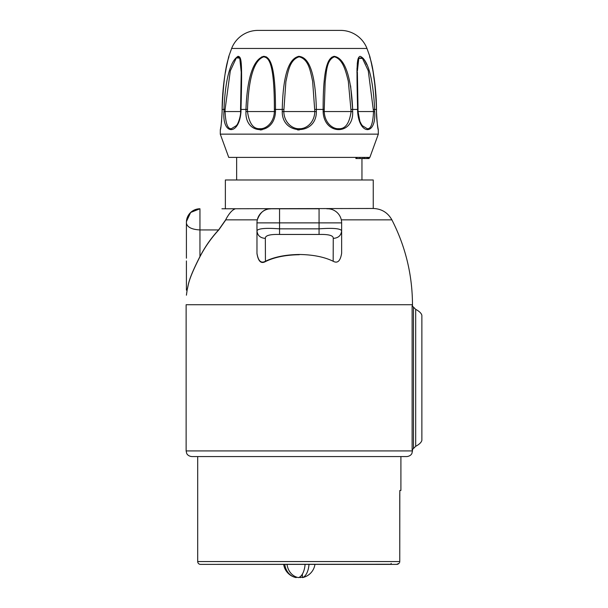 <?xml version="1.0" encoding="UTF-8"?>
<svg xmlns="http://www.w3.org/2000/svg" width="608" height="608" viewBox="0 0 608 608"><rect width="100%" height="100%" fill="white"/><g stroke="black" fill="none" stroke-linecap="round" stroke-linejoin="round"><path stroke-width="0.91" d="M400.908 456.57L400.908 490.436L399.859 490.436L399.76 494.95L399.76 561.556L399.813 491.553M197.699 456.57L197.699 561.556A2.82 2.82 -116.9 0 0 200.526 564.376L391.088 564.239M299.303 577.266A15.641 7.82 -90 0 0 300.132 577.6L300.132 576.741M300.132 577.6A15.641 13.551 90 0 0 302.389 576.984M284.772 564.376A15.641 13.551 90 0 0 294.789 577.266A15.641 13.551 90 0 0 296.218 577.6L296.218 576.984M305.087 564.376A15.641 7.82 90 0 1 298.475 577.6A15.641 13.551 -90 0 1 287.029 564.376M314.944 564.376A15.808 15.808 0 0 1 303.818 577.266A15.641 13.551 -90 0 1 302.389 577.6A15.641 7.82 -90 0 0 309.001 564.376M302.389 577.6L302.389 574.081M186.132 450.923L412.475 450.923L411.92 453.363C411.981 453.302 411.038 456.091 406.836 456.57L191.771 456.57C187.568 456.091 186.626 453.302 186.686 453.363L186.132 450.923L186.132 304.73L412.475 304.73L412.475 306.136M415.218 308.879L412.125 305.786L412.125 449.867L413.288 448.696M234.68 208.772L234.536 208.772C236.542 209.319 232.051 207.472 225.659 219.853L218.606 229.938C211.341 237.781 205.116 246.65 199.956 256.538C187.507 281.025 188.723 284.202 187.203 289.4L186.413 295.199L187.211 289.53C188.731 284.339 187.515 281.2 199.956 256.713C205.154 246.749 211.424 237.827 218.766 229.938L225.834 219.853L257.298 219.853L257.116 220.833L257.298 219.853C261.942 207.685 269.124 209.236 271.084 208.772L271.16 208.772M257.009 221.844L256.971 222.878L257.009 221.844M341.635 252.054L341.635 253.293C340.381 261.007 337.554 263.667 333.169 261.258C324.307 256.948 313.014 254.691 299.303 254.478C285.593 254.691 274.299 256.948 265.438 261.258C261.052 263.667 258.225 261.007 256.971 253.293L256.971 253.551C258.256 261.372 261.083 264.047 265.438 261.584C274.246 257.23 285.532 254.942 299.303 254.722M186.838 218.933A13.551 13.551 0 0 1 199.956 208.772C191.733 209.578 187.218 214.092 186.413 222.315L186.413 235.152M186.413 222.186A13.551 13.551 0 0 1 186.489 220.871M186.512 220.681A13.551 13.551 0 0 1 186.808 219.078M222.992 208.772L234.536 208.772M186.413 290.138L186.413 260.938M186.413 258.195L186.413 252.715M186.413 252.366L186.413 222.315C187.211 214.084 191.733 209.57 199.956 208.772L199.956 229.938L218.766 229.938M341.308 219.853L391.886 219.853C387.798 212.587 381.581 208.795 373.244 208.483L221.928 208.772M230.181 208.772L227.498 208.772M198.322 208.871L196.734 209.16M256.971 231.8L256.971 232.317M256.971 235.281L256.971 252.86M319.063 234.452C328.723 234.209 333.458 235.516 333.26 238.382C338.344 238.032 341.141 235.501 341.635 230.782C340.472 228.479 332.948 227.833 319.063 228.844L319.063 234.452L279.551 234.452C269.884 234.209 265.156 235.516 265.346 238.382L265.438 261.584M341.635 230.804L341.635 242.79M327.446 208.772L327.53 208.772A14.113 14.113 -112.7 0 1 341.635 222.878L341.635 230.782C341.141 235.501 338.344 238.032 333.26 238.382L333.169 261.258M265.346 238.382C260.262 238.024 257.465 235.494 256.971 230.782L256.971 222.878L279.551 222.878L279.551 228.844C265.658 227.825 258.134 228.471 256.971 230.782L256.971 230.69M256.971 253.293L256.971 230.782M278.358 208.772L319.063 208.772L319.063 222.878L341.635 222.878A14.113 14.113 -112.7 0 0 327.53 208.772M326.77 208.772L327.188 208.772M271.419 208.772L271.837 208.772M276.04 208.772L277.18 208.772M341.635 230.782L341.635 253.293M271.077 208.772A14.113 14.113 0 0 0 256.971 222.878A14.113 14.113 0 0 1 271.077 208.772L279.551 208.772L279.551 222.878L319.063 222.878L319.063 228.844L279.551 228.844L279.551 234.452M225.363 208.483L225.363 179.983L373.244 179.983L373.244 208.483M356.79 157.404L356.79 158.536L355.893 158.536L355.893 157.404M356.79 158.536L369.162 158.536L369.162 157.404M366.936 158.536L366.936 157.404M228.745 157.404L369.862 157.404L378.328 134.14L220.278 134.14L228.745 157.404M378.275 129.557L378.328 134.14M220.309 129.831L220.278 134.14M260.194 129.968L262.162 129.747M297.434 129.869L299.242 129.975M357.382 71.083L358.811 58.208L362.186 57.813L368.266 70.748L373.525 111.553C372.97 123.546 370.872 129.253 367.232 128.691L362.368 125.712L361.281 124.146L359.89 121.372L358.044 111.553L374.657 111.553C376.542 135.622 359.29 135.63 357.603 111.553L357.603 109.425C356.47 62.525 356.835 57.745 360.088 56.308C361.547 56.909 372.164 59.911 374.657 109.425L374.657 111.553M366.685 64.471L365.469 61.917M365.248 61.492L364.101 59.554M363.295 58.414L358.279 58.353M357.679 60.557L357.268 63.604M357.01 68.126L356.964 73.036M357.382 72.17L358.044 109.425L352.655 109.425L352.655 111.553C353.864 135.622 323.973 135.622 323.122 111.553L323.122 109.425C323.068 62.396 329.316 57.737 334.134 56.308C337.919 56.985 350.527 60.025 352.655 109.425L350.618 85.85M266.296 56.863L261.668 56.878M228.6 57.243L228.319 58.444M227.954 60.002L226.944 64.615M226.1 68.818L225.386 72.717M223.128 89.323L222.665 94.802M222.285 101.772L222.148 107.304M376.466 108.353L376.436 106.02M376.284 100.837L375.926 94.536M375.463 89.156L373.19 72.58M372.506 68.81L371.632 64.486M369.862 56.818L369.778 56.286C368.752 57.266 374.422 61.18 376.466 109.425L376.466 111.553C377.135 123.143 377.758 129.284 378.328 129.975M220.278 129.975C220.848 129.284 221.472 123.143 222.14 111.553L222.14 109.425C224.185 61.172 229.862 57.228 228.828 56.286L231.633 48.465L366.974 48.465L369.778 56.286M316.358 111.553C316.73 135.569 281.884 135.554 282.249 111.553L282.249 109.425C283.313 62.373 293.725 57.783 298.817 56.308C303.894 57 315.134 59.972 316.358 109.425L316.358 111.553L314.822 111.553C314.374 123.561 305.3 129.2 299.303 128.691C293.261 129.215 284.217 123.477 283.784 111.553L285.882 81.67C287.979 72.671 289.362 59.858 299.098 56.825C309.039 59.189 310.506 72.276 312.626 81.115L314.822 111.553L282.249 111.553M275.492 111.553C274.634 135.622 244.743 135.63 245.959 111.553L245.959 109.425C247.768 62.51 259.692 57.714 263.652 56.308C268.538 56.932 275.561 59.979 275.485 109.425L275.492 111.553L274.375 111.553C273.927 123.561 265.088 129.23 260.087 128.691C253.361 129.2 249.158 123.485 247.494 111.553L247.494 109.425C249.166 63.354 259.783 58.414 263.652 56.84C268.379 57.585 274.421 61.157 274.375 109.425L274.375 111.553L245.959 111.553L245.959 109.425L241.004 109.425L241.004 111.553C239.316 135.622 222.064 135.622 223.949 111.553L223.949 109.425C226.1 62.487 236.231 57.737 238.024 56.308C241.528 56.932 242.311 59.911 241.004 109.425L240.563 109.425L241.224 72.124L239.757 58.117L236.33 57.904L230.31 70.87L225.082 109.425L222.102 109.425L222.102 111.553C221.57 122.056 220.97 128.09 220.309 129.648L220.408 129.329M366.974 48.465A28.226 28.226 0 0 0 340.647 30.4L257.967 30.4A28.226 28.226 0 0 0 231.633 48.465M331.763 57.205L331.763 57.973M266.844 57.205L266.844 57.973M324.231 109.425L325.166 81.761C326.473 72.732 326.321 59.804 334.453 56.825C343.33 59.272 345.967 72.306 348.308 81.153L351.112 111.553C349.387 123.546 345.192 129.261 338.519 128.691C333.359 129.154 324.733 123.568 324.231 111.553L324.231 109.425L314.822 109.425M223.949 111.553L240.563 111.553C241.064 114.319 238.61 123.728 236.246 125.696L231.382 128.691C227.704 129.223 225.606 123.508 225.082 111.553L225.082 109.425M241.201 69.396L241.186 68.461M239.202 57.296L237.196 57.16M356.858 158.536L356.858 157.404M359.89 158.536L359.89 157.404M369.086 158.536L369.086 157.404M367.924 158.536L367.924 157.404M368.562 158.536L368.562 157.404M368.851 158.536L368.851 157.404M368.95 158.536L368.95 157.404M367.293 158.536L367.293 157.404M363.006 158.536L363.006 157.404M364.58 158.536L364.58 157.404M364.739 158.536L364.739 157.404M421.762 440.716L421.762 440.716C421.093 442.632 419.064 444.494 415.69 446.302L412.125 449.867M421.762 314.936L421.762 314.936C421.086 313.021 419.064 311.159 415.69 309.35L415.69 446.302L415.218 446.766M413.288 306.949L412.414 306.075M397.883 564.178L399.182 563.251L396.72 564.376L390.99 564.376L391.18 563.388M399.73 561.967L399.593 562.499M390.99 564.376L397.077 564.361M397.085 564.361L397.875 564.178M200.526 564.376L396.72 564.376M399.76 561.556L197.699 561.556M257.298 219.853L225.659 219.853M199.956 256.713L199.956 229.938C191.748 229.482 187.234 227.225 186.413 223.166M376.466 109.425L373.525 109.425M283.784 109.425L274.375 109.425M357.603 111.553L357.998 111.553M352.655 109.425L351.112 109.425M323.122 111.553L352.655 111.553M247.494 109.425L245.959 109.425M240.608 111.553L241.004 111.553M218.606 229.938L199.956 229.938M413.478 307.139L413.478 448.514M283.662 564.376A15.808 15.808 0 0 0 294.789 577.266M412.475 450.923L412.475 449.51M199.956 208.772L190.669 212.458L186.436 221.525M391.886 219.853C405.513 246.506 412.376 274.793 412.475 304.73M361.958 179.983L361.958 158.536M373.297 73.013L372.674 69.593M371.465 63.597L370.819 60.686M369.846 56.552L370.515 59.364C374.262 74.533 376.261 91.223 376.504 109.425L376.504 111.553C376.36 119.753 378.161 129.139 378.298 129.641M376.823 119.145L376.952 120.582M377.173 122.573L377.287 123.508M377.636 125.94L377.864 127.338M378.062 128.44L378.184 129.086M221.654 120.597L221.441 122.565M220.742 127.338L220.544 128.44M226.267 67.86L227.194 63.384M228.106 59.288L228.76 56.567M222.102 109.425C222.346 91.223 224.344 74.533 228.091 59.364L228.798 56.392M358.044 111.553L357.382 72.246M240.563 111.553L241.224 72.132M236.649 179.983L236.649 157.404M421.868 440.382L421.868 315.263"/></g></svg>
